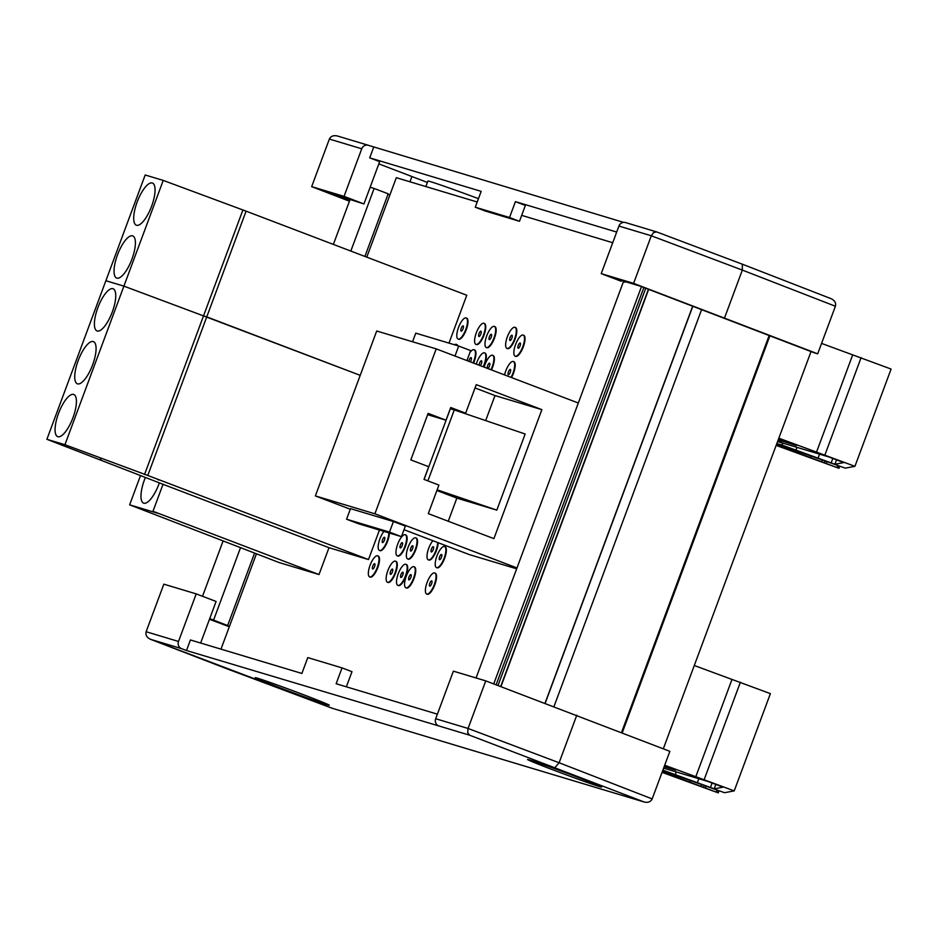 <?xml version="1.0" encoding="UTF-8"?>
<svg xmlns="http://www.w3.org/2000/svg" width="938" height="938" viewBox="0 0 938 938"><rect width="100%" height="100%" fill="white"/><g stroke="black" fill="none" stroke-linecap="round" stroke-linejoin="round"><path stroke-width="1.41" d="M366.77 257.141L396.317 177.692L477.208 201.998M521.68 215.365L612.725 242.719M507.036 348.444A11.279 3.752 -69.1 0 0 514.528 339.087A11.279 3.752 -69.1 0 0 514.985 327.327A11.279 3.752 -69.1 0 0 507.458 336.531A11.279 3.752 -69.1 0 0 506.954 348.408A11.279 3.752 -69.1 0 0 507.036 348.444M515.22 327.444A11.279 3.752 110.9 0 1 515.478 327.514A11.279 3.752 110.9 0 1 515.021 339.275A11.279 3.752 110.9 0 1 507.528 348.631A11.279 3.752 110.9 0 1 507.446 348.608A11.279 3.752 110.9 0 1 507.212 348.479M509.979 340.517A2.826 0.938 110.9 0 1 509.967 340.506A2.826 0.938 110.9 0 1 510.084 337.539A2.826 0.938 110.9 0 1 511.972 335.229A2.826 0.938 110.9 0 1 511.855 338.172A2.826 0.938 110.9 0 1 509.979 340.517M432.875 540.698A11.279 3.752 -69.1 0 0 427.587 551.943A11.279 3.752 -69.1 0 0 428.314 559.857A11.279 3.752 -69.1 0 0 428.396 559.892A11.279 3.752 -69.1 0 0 434.188 554.311A11.279 3.752 -69.1 0 0 437.659 542.516M438.163 542.715A11.279 3.752 110.9 0 1 434.681 554.499A11.279 3.752 110.9 0 1 428.901 560.08A11.279 3.752 110.9 0 1 428.807 560.045A11.279 3.752 110.9 0 1 428.572 559.927M431.351 551.966A2.826 0.938 110.9 0 1 431.328 551.954A2.826 0.938 110.9 0 1 431.457 548.988A2.826 0.938 110.9 0 1 433.333 546.678A2.826 0.938 110.9 0 1 433.215 549.621A2.826 0.938 110.9 0 1 431.351 551.966M490.949 369.724A11.279 3.752 -69.1 0 0 492.567 355.268A11.279 3.752 -69.1 0 0 484.149 367.133M492.802 355.385A11.279 3.752 110.9 0 1 493.06 355.455A11.279 3.752 110.9 0 1 491.442 369.912M487.455 368.399A2.826 0.938 110.9 0 1 487.725 365.339A2.826 0.938 110.9 0 1 489.554 363.17A2.826 0.938 110.9 0 1 489.472 366.008A2.826 0.938 110.9 0 1 487.631 368.458M405.978 587.833A11.279 3.752 -69.1 0 0 413.47 578.465A11.279 3.752 -69.1 0 0 413.928 566.716A11.279 3.752 -69.1 0 0 406.4 575.92A11.279 3.752 -69.1 0 0 405.896 587.798A11.279 3.752 -69.1 0 0 405.978 587.833M414.162 566.833A11.279 3.752 110.9 0 1 414.42 566.904A11.279 3.752 110.9 0 1 413.963 578.652A11.279 3.752 110.9 0 1 406.471 588.02A11.279 3.752 110.9 0 1 406.389 587.985A11.279 3.752 110.9 0 1 406.154 587.868M408.933 579.895A2.826 0.938 110.9 0 1 408.909 579.895A2.826 0.938 110.9 0 1 409.038 576.917A2.826 0.938 110.9 0 1 410.914 574.619A2.826 0.938 110.9 0 1 410.797 577.562A2.826 0.938 110.9 0 1 408.933 579.895M515.243 356.194A11.279 3.752 -69.1 0 0 522.736 346.837A11.279 3.752 -69.1 0 0 523.193 335.089A11.279 3.752 -69.1 0 0 515.666 344.293A11.279 3.752 -69.1 0 0 515.161 356.17A11.279 3.752 -69.1 0 0 515.243 356.194M523.439 335.206A11.279 3.752 110.9 0 1 523.697 335.276A11.279 3.752 110.9 0 1 523.24 347.025A11.279 3.752 110.9 0 1 515.748 356.393A11.279 3.752 110.9 0 1 515.654 356.358A11.279 3.752 110.9 0 1 515.419 356.241M518.198 348.268A2.826 0.938 110.9 0 1 518.175 348.268A2.826 0.938 110.9 0 1 518.304 345.29A2.826 0.938 110.9 0 1 520.18 342.991A2.826 0.938 110.9 0 1 520.062 345.934A2.826 0.938 110.9 0 1 518.198 348.268M458.201 339.064A11.279 3.752 -69.1 0 0 465.694 329.695A11.279 3.752 -69.1 0 0 466.151 317.947A11.279 3.752 -69.1 0 0 458.623 327.151A11.279 3.752 -69.1 0 0 458.119 339.028A11.279 3.752 -69.1 0 0 458.201 339.064M466.397 318.064A11.279 3.752 110.9 0 1 466.655 318.134A11.279 3.752 110.9 0 1 466.198 329.895A11.279 3.752 110.9 0 1 458.705 339.251A11.279 3.752 110.9 0 1 458.612 339.216A11.279 3.752 110.9 0 1 458.377 339.099M461.156 331.137A2.826 0.938 110.9 0 1 461.133 331.126A2.826 0.938 110.9 0 1 461.262 328.159A2.826 0.938 110.9 0 1 463.138 325.849A2.826 0.938 110.9 0 1 463.032 328.792A2.826 0.938 110.9 0 1 461.156 331.137M476 344.41A11.279 3.752 -69.1 0 0 483.492 335.042A11.279 3.752 -69.1 0 0 483.949 323.293A11.279 3.752 -69.1 0 0 476.422 332.498A11.279 3.752 -69.1 0 0 475.918 344.375A11.279 3.752 -69.1 0 0 476 344.41M484.184 323.411A11.279 3.752 110.9 0 1 484.442 323.481A11.279 3.752 110.9 0 1 483.985 335.241A11.279 3.752 110.9 0 1 476.492 344.598A11.279 3.752 110.9 0 1 476.41 344.563A11.279 3.752 110.9 0 1 476.176 344.445M478.955 336.472A2.826 0.938 110.9 0 1 478.931 336.472A2.826 0.938 110.9 0 1 479.048 333.506A2.826 0.938 110.9 0 1 480.936 331.196A2.826 0.938 110.9 0 1 480.819 334.139A2.826 0.938 110.9 0 1 478.955 336.472M486.388 347.529A11.279 3.752 -69.1 0 0 493.88 338.172A11.279 3.752 -69.1 0 0 494.338 326.412A11.279 3.752 -69.1 0 0 486.81 335.616A11.279 3.752 -69.1 0 0 486.306 347.506A11.279 3.752 -69.1 0 0 486.388 347.529M494.584 326.53A11.279 3.752 110.9 0 1 494.842 326.6A11.279 3.752 110.9 0 1 494.385 338.36A11.279 3.752 110.9 0 1 486.892 347.717A11.279 3.752 110.9 0 1 486.799 347.693A11.279 3.752 110.9 0 1 486.564 347.564M489.343 339.603A2.826 0.938 110.9 0 1 489.319 339.591A2.826 0.938 110.9 0 1 489.448 336.625A2.826 0.938 110.9 0 1 491.324 334.327A2.826 0.938 110.9 0 1 491.207 337.258A2.826 0.938 110.9 0 1 489.343 339.603M511.022 377.381A11.279 3.752 -69.1 0 0 513.367 361.517A11.279 3.752 -69.1 0 0 504.55 374.907M513.602 361.634A11.279 3.752 110.9 0 1 513.86 361.705A11.279 3.752 110.9 0 1 511.527 377.568M508.361 374.696A2.826 0.938 110.9 0 1 508.349 374.696A2.826 0.938 110.9 0 1 508.466 371.718A2.826 0.938 110.9 0 1 510.354 369.42A2.826 0.938 110.9 0 1 510.237 372.363A2.826 0.938 110.9 0 1 508.361 374.696M457.345 345.63A11.279 3.752 -69.1 0 0 456.325 344.375A11.279 3.752 -69.1 0 0 454.496 344.774M456.56 344.492A11.279 3.752 110.9 0 1 456.818 344.563A11.279 3.752 110.9 0 1 457.826 345.77M473.08 362.912A11.279 3.752 -69.1 0 0 474.124 349.722A11.279 3.752 -69.1 0 0 469.856 352.653M474.358 349.839A11.279 3.752 110.9 0 1 474.616 349.909A11.279 3.752 110.9 0 1 473.573 363.112M468.836 361.306A2.826 0.938 110.9 0 1 469.844 358.656A2.826 0.938 110.9 0 1 471.111 357.636A2.826 0.938 110.9 0 1 471.368 359.242A2.826 0.938 110.9 0 1 470.36 361.88M483.152 366.758A11.279 3.752 -69.1 0 0 484.512 352.84A11.279 3.752 -69.1 0 0 476.27 364.132M484.747 352.969A11.279 3.752 110.9 0 1 485.005 353.04A11.279 3.752 110.9 0 1 483.656 366.946M479.166 365.234A2.826 0.938 110.9 0 1 479.998 362.197A2.826 0.938 110.9 0 1 481.499 360.755A2.826 0.938 110.9 0 1 481.651 362.83A2.826 0.938 110.9 0 1 480.256 365.656M436.616 567.642A11.279 3.752 -69.1 0 0 444.096 558.286A11.279 3.752 -69.1 0 0 444.565 546.526A11.279 3.752 -69.1 0 0 437.026 555.742A11.279 3.752 -69.1 0 0 436.522 567.619A11.279 3.752 -69.1 0 0 436.616 567.642M444.8 546.655A11.279 3.752 110.9 0 1 445.058 546.725A11.279 3.752 110.9 0 1 444.6 558.473A11.279 3.752 110.9 0 1 437.108 567.83A11.279 3.752 110.9 0 1 437.026 567.807A11.279 3.752 110.9 0 1 436.78 567.689M439.559 559.716A2.826 0.938 110.9 0 1 439.535 559.705A2.826 0.938 110.9 0 1 439.664 556.738A2.826 0.938 110.9 0 1 441.552 554.44A2.826 0.938 110.9 0 1 441.435 557.371A2.826 0.938 110.9 0 1 439.559 559.716M383.959 531.412A11.279 3.752 -69.1 0 0 378.741 542.633A11.279 3.752 -69.1 0 0 379.48 550.477A11.279 3.752 -69.1 0 0 379.573 550.512A11.279 3.752 -69.1 0 0 385.436 544.779A11.279 3.752 -69.1 0 0 388.836 532.866M389.329 533.019A11.279 3.752 110.9 0 1 385.952 544.943A11.279 3.752 110.9 0 1 380.066 550.7A11.279 3.752 110.9 0 1 379.984 550.665A11.279 3.752 110.9 0 1 379.738 550.547M382.516 542.574A2.826 0.938 110.9 0 1 382.493 542.574A2.826 0.938 110.9 0 1 382.622 539.596A2.826 0.938 110.9 0 1 384.51 537.298A2.826 0.938 110.9 0 1 384.392 540.241A2.826 0.938 110.9 0 1 382.516 542.574M397.36 555.859A11.279 3.752 -69.1 0 0 404.853 546.491A11.279 3.752 -69.1 0 0 405.31 534.742A11.279 3.752 -69.1 0 0 397.782 543.946A11.279 3.752 -69.1 0 0 397.278 555.824A11.279 3.752 -69.1 0 0 397.36 555.859M405.556 534.859A11.279 3.752 110.9 0 1 405.814 534.93A11.279 3.752 110.9 0 1 405.357 546.678A11.279 3.752 110.9 0 1 397.864 556.046A11.279 3.752 110.9 0 1 397.771 556.011A11.279 3.752 110.9 0 1 397.536 555.894M400.315 547.921A2.826 0.938 110.9 0 1 400.291 547.921A2.826 0.938 110.9 0 1 400.42 544.943A2.826 0.938 110.9 0 1 402.296 542.645A2.826 0.938 110.9 0 1 402.191 545.588A2.826 0.938 110.9 0 1 400.315 547.921M407.749 558.978A11.279 3.752 -69.1 0 0 415.241 549.609A11.279 3.752 -69.1 0 0 415.698 537.861A11.279 3.752 -69.1 0 0 408.171 547.065A11.279 3.752 -69.1 0 0 407.667 558.942A11.279 3.752 -69.1 0 0 407.749 558.978M415.944 537.978A11.279 3.752 110.9 0 1 416.202 538.049A11.279 3.752 110.9 0 1 415.745 549.809A11.279 3.752 110.9 0 1 408.253 559.165A11.279 3.752 110.9 0 1 408.171 559.142A11.279 3.752 110.9 0 1 407.924 559.013M410.703 551.052A2.826 0.938 110.9 0 1 410.68 551.04A2.826 0.938 110.9 0 1 410.809 548.073A2.826 0.938 110.9 0 1 412.685 545.764A2.826 0.938 110.9 0 1 412.579 548.707A2.826 0.938 110.9 0 1 410.703 551.052M426.778 594.082A11.279 3.752 -69.1 0 0 434.271 584.714A11.279 3.752 -69.1 0 0 434.728 572.966A11.279 3.752 -69.1 0 0 427.2 582.17A11.279 3.752 -69.1 0 0 426.696 594.047A11.279 3.752 -69.1 0 0 426.778 594.082M434.974 573.083A11.279 3.752 110.9 0 1 435.232 573.153A11.279 3.752 110.9 0 1 434.763 584.902A11.279 3.752 110.9 0 1 427.282 594.27A11.279 3.752 110.9 0 1 427.189 594.235A11.279 3.752 110.9 0 1 426.954 594.117M429.733 586.144A2.826 0.938 110.9 0 1 429.71 586.144A2.826 0.938 110.9 0 1 429.839 583.166A2.826 0.938 110.9 0 1 431.715 580.868A2.826 0.938 110.9 0 1 431.597 583.811A2.826 0.938 110.9 0 1 429.733 586.144M369.736 576.94A11.279 3.752 -69.1 0 0 377.228 567.572A11.279 3.752 -69.1 0 0 377.686 555.824A11.279 3.752 -69.1 0 0 370.158 565.028A11.279 3.752 -69.1 0 0 369.654 576.905A11.279 3.752 -69.1 0 0 369.736 576.94M377.932 555.941A11.279 3.752 110.9 0 1 378.19 556.011A11.279 3.752 110.9 0 1 377.733 567.771A11.279 3.752 110.9 0 1 370.24 577.128A11.279 3.752 110.9 0 1 370.147 577.105A11.279 3.752 110.9 0 1 369.912 576.976M372.691 569.014A2.826 0.938 110.9 0 1 372.667 569.003A2.826 0.938 110.9 0 1 372.796 566.036A2.826 0.938 110.9 0 1 374.672 563.726A2.826 0.938 110.9 0 1 374.555 566.669A2.826 0.938 110.9 0 1 372.691 569.014M387.535 582.287A11.279 3.752 -69.1 0 0 395.027 572.919A11.279 3.752 -69.1 0 0 395.484 561.17A11.279 3.752 -69.1 0 0 387.957 570.374A11.279 3.752 -69.1 0 0 387.453 582.252A11.279 3.752 -69.1 0 0 387.535 582.287M395.719 561.287A11.279 3.752 110.9 0 1 395.977 561.358A11.279 3.752 110.9 0 1 395.519 573.118A11.279 3.752 110.9 0 1 388.027 582.475A11.279 3.752 110.9 0 1 387.945 582.451A11.279 3.752 110.9 0 1 387.711 582.322M390.478 574.361A2.826 0.938 110.9 0 1 390.466 574.349A2.826 0.938 110.9 0 1 390.583 571.383A2.826 0.938 110.9 0 1 392.471 569.073A2.826 0.938 110.9 0 1 392.354 572.016A2.826 0.938 110.9 0 1 390.478 574.361M397.923 585.406A11.279 3.752 -69.1 0 0 405.415 576.049A11.279 3.752 -69.1 0 0 405.873 564.289A11.279 3.752 -69.1 0 0 398.345 573.493A11.279 3.752 -69.1 0 0 397.841 585.382A11.279 3.752 -69.1 0 0 397.923 585.406M406.107 564.418A11.279 3.752 110.9 0 1 406.377 564.477A11.279 3.752 110.9 0 1 405.908 576.237A11.279 3.752 110.9 0 1 398.427 585.593A11.279 3.752 110.9 0 1 398.333 585.57A11.279 3.752 110.9 0 1 398.099 585.441M400.878 577.48A2.826 0.938 110.9 0 1 400.854 577.468A2.826 0.938 110.9 0 1 400.983 574.502A2.826 0.938 110.9 0 1 402.859 572.203A2.826 0.938 110.9 0 1 402.742 575.135A2.826 0.938 110.9 0 1 400.878 577.48M256.402 553.901L220.981 649.143M346.579 519.218L350.507 508.642L393.432 521.54L405.357 526.077L401.429 536.653L389.505 532.104L346.579 519.218L358.504 523.756L401.429 536.653M393.432 521.54L389.505 532.104M454.989 356.018L458.705 346.04L470.63 350.578L466.913 360.567M412.568 341.76L415.78 333.142L458.705 346.04M437.143 489.835L496.835 510.131L525.151 434.013L454.285 409.918L427.892 480.889M454.285 409.918L450.357 408.734L424.07 479.435M496.835 510.131L456.841 498.113L436.897 490.515M475.027 387.957L494.983 395.566L485.673 420.587M456.841 498.113L448.247 521.235M446.019 420.201L450.732 407.514L465.647 413.201L476.258 384.65L541.871 409.648L493.904 538.635L428.291 513.637L438.914 485.087L423.999 479.4L428.713 466.714L410.821 459.901L428.127 413.377L446.019 420.201L427.634 414.678M541.871 409.648L494.983 395.566M465.647 413.201L450.334 408.593M404.02 529.7L469.457 554.639L516.65 568.815M578.312 403.012L436.217 348.877L376.713 330.997L315.367 495.921L350.296 509.228M315.367 495.921L374.883 513.801L516.967 567.947M436.217 348.877L374.883 513.801M129.643 504.832L157.42 513.18L152.976 511.28L162.966 484.43L164.771 484.969L46.9 439.301L64.933 444.718L147.782 475.46L368.482 559.564L328.992 547.698L319.002 574.548L279.149 562.566L129.643 504.832L140.466 475.707M368.482 559.564L379.456 530.052M64.933 444.718L123.91 286.137L105.877 280.72L123.91 286.137L203.523 315.895L123.91 286.137L163.235 180.413L145.191 174.996L46.9 439.301M147.782 475.46L206.759 316.88L203.523 315.895L360.215 375.352L206.759 316.88L246.084 211.156L163.235 180.413M157.701 479.564L158.944 480.033L157.701 479.564M328.992 547.698L163.013 484.301M152.976 511.28L319.002 574.548M100.26 459.268L100.976 459.514L100.26 459.257M144.546 474.487L242.836 210.182M159.331 482.894A22.571 7.516 110.9 0 1 143.608 503.143A22.571 7.516 110.9 0 1 144.429 479.893A22.571 7.516 110.9 0 1 145.343 477.571M78.194 360.544A22.571 7.516 110.9 0 1 93.437 341.631A22.571 7.516 110.9 0 1 92.428 365.398A22.571 7.516 110.9 0 1 77.373 383.806A22.571 7.516 110.9 0 1 78.194 360.544M97.857 307.687A22.571 7.516 110.9 0 1 113.099 288.763A22.571 7.516 110.9 0 1 112.091 312.53A22.571 7.516 110.9 0 1 97.024 330.938A22.571 7.516 110.9 0 1 97.857 307.687M58.531 413.412A22.571 7.516 110.9 0 1 73.785 394.488A22.571 7.516 110.9 0 1 72.765 418.254A22.571 7.516 110.9 0 1 57.71 436.662A22.571 7.516 110.9 0 1 58.531 413.412M448.974 343.12L466.784 295.247L246.084 211.156M137.171 201.963A22.571 7.516 110.9 0 1 152.413 183.051A22.571 7.516 110.9 0 1 151.405 206.806A22.571 7.516 110.9 0 1 136.35 225.214A22.571 7.516 110.9 0 1 137.171 201.963M117.508 254.831A22.571 7.516 110.9 0 1 132.762 235.907A22.571 7.516 110.9 0 1 131.742 259.674A22.571 7.516 110.9 0 1 116.687 278.082A22.571 7.516 110.9 0 1 117.508 254.831M623.36 281.892L476.058 677.963M641.486 286.618L493.74 683.884M692.924 305.987L545.177 703.265M701.718 309.306L553.971 706.572M811.042 351.562L663.307 748.794M229.306 626.772L209.467 619.291M350.249 199.032L333.365 244.419M223.01 541.179L202.514 596.287M209.725 618.599L229.493 626.267M364.905 256.426L388.191 193.803L374.11 188.444L350.824 251.067M240.456 547.827L213.7 619.795M374.11 188.444L370.135 187.248M254.538 553.197L227.782 625.165M389.915 194.916L388.051 194.189M346.356 686.815L351.985 671.678L342.042 667.891L307.781 657.597L301.884 673.449L190.426 639.962L186.498 650.538L181.526 648.639A5.64 5.323 -73.3 0 1 178.513 641.463L196.206 593.883L163.833 584.163L146.14 631.731C145.343 635.014 146.809 637.535 150.526 639.317L181.526 648.639M437.389 714.17L336.144 683.743L342.042 667.891M438.703 725.906L469.528 735.169L644.242 802.025C648.064 802.869 650.714 801.838 652.168 798.918L669.861 751.338L485.755 680.882L453.382 671.151L435.689 718.731A5.64 5.323 106.7 0 0 438.703 725.906L186.498 650.538M196.206 593.883L216.092 601.457L200.638 643.034M577.198 777.063A39.49 0.891 20.4 0 1 601.586 787.029A39.49 0.891 20.4 0 1 564.266 774.108A39.49 0.891 20.4 0 1 527.566 759.499A39.49 0.891 20.4 0 1 577.198 777.063M304.873 695.234A39.49 0.891 20.4 0 1 329.261 705.212A39.49 0.891 20.4 0 1 291.941 692.291A39.49 0.891 20.4 0 1 255.242 677.682A39.49 0.891 20.4 0 1 304.873 695.234M469.528 735.169L467.675 732.613L468.062 728.463L435.689 718.731M643.808 801.884L332.556 708.378L644.242 802.025M332.31 708.296L226.937 668.806M555.108 767.413L559.107 762.746L468.062 728.463L485.755 680.882M576.8 715.178L559.107 762.746L652.168 798.918M515.431 201.647L509.533 217.499L519.476 221.298L525.374 205.434L515.431 201.647L616.676 232.061M349.534 200.943L324.7 191.352L363.932 203.945L379.656 161.653L369.713 157.865L481.171 191.352L475.273 207.204L509.533 217.499M427.376 182.441L378.823 163.88M478.45 198.657A50.769 1.149 -159.6 0 0 427.88 181.081L425.84 186.568M363.932 203.945L344.047 196.37L361.74 148.79A5.64 5.323 -73.3 0 1 368.681 145.402L623.524 222.365M349.44 201.213L311.674 186.639L344.047 196.37M625.857 222.669A5.64 5.323 106.7 0 0 618.916 226.058L601.223 273.638L621.108 281.212L614.777 278.504L640.455 286.219L813.996 352.711L817.702 353.825L835.395 306.245C836.192 302.974 834.773 300.453 831.127 298.694L742.321 264.188L742.333 270.085L835.395 306.245M601.223 273.638L633.596 283.358L817.702 353.825M519.476 221.298L485.216 211.003L475.273 207.204M369.713 157.865L373.652 147.289M624.978 281.576L624.708 282.291M411.888 176.649L409.965 181.796M633.596 283.358L651.289 235.79L742.333 270.085L724.64 317.654M656.6 231.897L742.31 264.188L656.6 231.897L653.552 232.565L651.289 235.79L618.916 226.058M337.844 136.139L337.399 135.987C333.506 135.119 330.833 136.139 329.367 139.059L361.74 148.79M742.368 264.211L831.127 298.694M311.674 186.639L329.367 139.059M664.69 765.232L734.22 790.886L770.391 693.628L694.284 665.499M662.873 770.133L714.193 788.835L722.987 787.181L708.143 781.518L663.612 768.14M731.91 679.651L695.738 776.91M740.399 682.196L704.227 779.466M664.151 766.698L675.759 770.157L664.491 765.771M734.22 790.886L724.546 792.704L664.245 771.329A31.869 0.727 20.4 0 1 662.615 770.813M662.263 771.763L718.262 792.88L662.052 772.349M690.18 780.897L689.782 781.987M706.044 786.466L705.411 788.155M698.833 778.728L697.239 783.007M778.821 438.187L854.928 466.315L891.1 369.056L821.571 343.402M782.726 443.088L781.999 445.058L834.902 464.263L843.696 462.61L828.852 456.947L777.579 441.54M776.84 443.51L781.999 445.058M778.001 440.379L781.506 441.81L777.872 440.743M852.619 355.08L816.447 452.339M861.107 357.624L824.936 454.895M778.2 439.852L796.468 445.585L778.634 438.703M854.928 466.315L845.255 468.132L784.954 446.758A31.869 0.727 20.4 0 1 776.664 443.991M776.383 444.741L838.971 468.308L776.136 445.398M810.889 456.325L810.491 457.416M826.753 461.895L826.12 463.583M819.542 454.156L817.948 458.436M643.867 287.509L496.12 684.787M645.754 288.224L498.008 685.502M648.439 289.232L500.693 686.51M692.783 305.929L545.037 703.207M769.23 335.312L621.495 732.543M769.969 335.593L622.234 732.836M332.392 708.319L150.69 639.376M178.513 641.463L146.14 631.731M676.263 771.939L675.266 774.636M701.448 784.86L700.815 786.583M704.11 785.786L703.453 787.533M716.89 790.265L716.222 792.071M717.535 790.488L716.855 792.305M712.106 783.031L710.406 787.615M715.823 784.449L714.193 788.835M796.972 447.367L795.975 450.064M783.793 440.661L783.406 441.692M822.157 460.288L821.524 462.012M824.819 461.215L824.162 462.962M837.599 465.694L836.931 467.499M838.244 465.916L837.564 467.734M832.815 458.459L831.115 463.044M836.532 459.878L834.902 464.263M648.686 289.326L500.939 686.593M226.973 668.817L150.526 639.317M656.448 231.85L625.505 222.552M368.329 145.284L337.399 135.987M718.965 790.98L718.262 792.88M839.674 466.409L838.971 468.308"/></g></svg>

